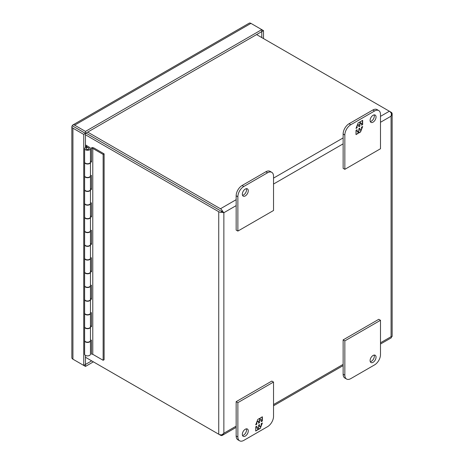 <?xml version="1.0" encoding="UTF-8"?>
<svg xmlns="http://www.w3.org/2000/svg" width="464" height="464" viewBox="0 0 464 464"><rect width="100%" height="100%" fill="white"/><g stroke="black" fill="none" stroke-linecap="round" stroke-linejoin="round"><path stroke-width="0.7" d="M90.457 340.611A2.923 1.688 180 0 1 90.468 340.744A2.923 1.688 180 0 1 88.659 342.304A2.923 1.688 180 0 1 85.475 341.939A2.923 1.688 180 0 1 84.616 340.744A2.923 1.688 180 0 1 84.628 340.611M90.468 340.744L90.468 354.194A2.923 1.688 180 0 1 88.659 355.755A2.923 1.688 180 0 1 85.475 355.389A2.923 1.688 180 0 1 84.616 354.194L84.616 340.744M90.457 313.159A2.923 1.688 180 0 1 90.468 313.299A2.923 1.688 180 0 1 88.659 314.859A2.923 1.688 180 0 1 85.475 314.488A2.923 1.688 180 0 1 84.616 313.299A2.923 1.688 180 0 1 84.628 313.159M84.616 313.299L84.616 326.749A2.923 1.688 -0 0 0 85.475 327.938A2.923 1.688 -0 0 0 88.659 328.309A2.923 1.688 -0 0 0 90.468 326.749L90.468 313.299M90.457 285.708A2.923 1.688 180 0 1 90.468 285.847A2.923 1.688 180 0 1 88.659 287.407A2.923 1.688 180 0 1 85.475 287.042A2.923 1.688 180 0 1 84.616 285.847A2.923 1.688 180 0 1 84.628 285.708M84.616 285.847L84.616 299.297A2.923 1.688 -0 0 0 85.475 300.492A2.923 1.688 -0 0 0 88.659 300.858A2.923 1.688 -0 0 0 90.468 299.297L90.468 285.847M90.457 258.262A2.923 1.688 180 0 1 90.468 258.396A2.923 1.688 180 0 1 88.659 259.956A2.923 1.688 180 0 1 85.475 259.591A2.923 1.688 180 0 1 84.616 258.396A2.923 1.688 180 0 1 84.628 258.262M84.616 258.396L84.616 271.846A2.923 1.688 -0 0 0 85.475 273.041A2.923 1.688 -0 0 0 88.659 273.406A2.923 1.688 -0 0 0 90.468 271.846L90.468 258.396M90.457 230.811A2.923 1.688 180 0 1 90.468 230.95A2.923 1.688 180 0 1 88.659 232.51A2.923 1.688 180 0 1 85.475 232.145A2.923 1.688 180 0 1 84.616 230.95A2.923 1.688 180 0 1 84.628 230.811M84.616 230.95L84.616 244.4A2.923 1.688 -0 0 0 85.475 245.595A2.923 1.688 -0 0 0 88.659 245.961A2.923 1.688 -0 0 0 90.468 244.4L90.468 230.95M90.457 203.365A2.923 1.688 180 0 1 90.468 203.499A2.923 1.688 180 0 1 88.659 205.059A2.923 1.688 180 0 1 85.475 204.694A2.923 1.688 180 0 1 84.616 203.499A2.923 1.688 180 0 1 84.628 203.365M84.616 203.499L84.616 216.949A2.923 1.688 -0 0 0 85.475 218.144A2.923 1.688 -0 0 0 88.659 218.509A2.923 1.688 -0 0 0 90.468 216.949L90.468 203.499M90.457 175.914A2.923 1.688 180 0 1 90.468 176.053A2.923 1.688 180 0 1 88.659 177.613A2.923 1.688 180 0 1 85.475 177.248A2.923 1.688 180 0 1 84.616 176.053A2.923 1.688 180 0 1 84.628 175.914M84.616 176.053L84.616 189.503A2.923 1.688 -0 0 0 85.475 190.698A2.923 1.688 -0 0 0 88.659 191.064A2.923 1.688 -0 0 0 90.468 189.503L90.468 176.053M85.451 144.872L89.61 147.407A2.923 1.688 180 0 1 90.468 148.602A2.923 1.688 180 0 1 88.659 150.162A2.923 1.688 180 0 1 85.475 149.797A2.923 1.688 180 0 1 84.616 148.602A2.923 1.688 180 0 1 86.345 147.059L86.803 147.703M84.616 148.602L84.616 162.052A2.923 1.688 -0 0 0 85.475 163.247A2.923 1.688 -0 0 0 88.659 163.612A2.923 1.688 -0 0 0 90.468 162.052L90.468 148.602M86.472 149.083A1.514 0.876 180 0 1 86.031 148.468A1.514 0.876 180 0 1 86.965 147.656A1.514 0.876 180 0 1 88.612 147.848A1.514 0.876 180 0 1 89.053 148.468A1.514 0.876 180 0 1 88.119 149.275A1.514 0.876 180 0 1 86.472 149.083M86.031 148.532A1.514 0.876 -0 0 0 86.031 148.602A1.514 0.876 -0 0 0 86.472 149.222A1.514 0.876 -0 0 0 88.119 149.408A1.514 0.876 -0 0 0 89.053 148.602A1.514 0.876 -0 0 0 89.047 148.532M90.457 299.437A2.923 1.688 180 0 1 90.468 299.57A2.923 1.688 180 0 1 88.659 301.13A2.923 1.688 180 0 1 85.475 300.765A2.923 1.688 180 0 1 84.616 299.57A2.923 1.688 180 0 1 84.628 299.437M84.616 299.57L84.616 313.02A2.923 1.688 -0 0 0 85.475 314.215A2.923 1.688 -0 0 0 88.659 314.58A2.923 1.688 -0 0 0 90.468 313.02A2.923 1.688 -0 0 0 90.457 312.869M90.457 244.54A2.923 1.688 180 0 1 90.468 244.673A2.923 1.688 180 0 1 88.659 246.233A2.923 1.688 180 0 1 85.475 245.868A2.923 1.688 180 0 1 84.616 244.673A2.923 1.688 180 0 1 84.628 244.54M84.616 244.673L84.616 258.123A2.923 1.688 -0 0 0 85.475 259.318A2.923 1.688 -0 0 0 88.659 259.683A2.923 1.688 -0 0 0 90.468 258.123A2.923 1.688 -0 0 0 90.457 257.972M90.457 189.637A2.923 1.688 180 0 1 90.468 189.776A2.923 1.688 180 0 1 88.659 191.336A2.923 1.688 180 0 1 85.475 190.971A2.923 1.688 180 0 1 84.616 189.776A2.923 1.688 180 0 1 84.628 189.637M84.616 189.776L84.616 203.226A2.923 1.688 -0 0 0 85.475 204.421A2.923 1.688 -0 0 0 88.659 204.786A2.923 1.688 -0 0 0 90.468 203.226A2.923 1.688 -0 0 0 90.457 203.075M90.457 162.191A2.923 1.688 180 0 1 90.468 162.325A2.923 1.688 180 0 1 88.659 163.885A2.923 1.688 180 0 1 85.475 163.519A2.923 1.688 180 0 1 84.616 162.325A2.923 1.688 180 0 1 84.628 162.191M84.616 162.325L84.616 175.775A2.923 1.688 -0 0 0 85.475 176.97A2.923 1.688 -0 0 0 88.659 177.335A2.923 1.688 -0 0 0 90.468 175.775A2.923 1.688 -0 0 0 90.457 175.624M90.457 217.088A2.923 1.688 180 0 1 90.468 217.227A2.923 1.688 180 0 1 88.659 218.788A2.923 1.688 180 0 1 85.475 218.416A2.923 1.688 180 0 1 84.616 217.227A2.923 1.688 180 0 1 84.628 217.088M84.616 217.227L84.616 230.678A2.923 1.688 -0 0 0 85.475 231.867A2.923 1.688 -0 0 0 88.659 232.238A2.923 1.688 -0 0 0 90.468 230.678A2.923 1.688 -0 0 0 90.457 230.527M90.457 271.985A2.923 1.688 180 0 1 90.468 272.124A2.923 1.688 180 0 1 88.659 273.685A2.923 1.688 180 0 1 85.475 273.319A2.923 1.688 180 0 1 84.616 272.124A2.923 1.688 180 0 1 84.628 271.985M84.616 272.124L84.616 285.575A2.923 1.688 -0 0 0 85.475 286.769A2.923 1.688 -0 0 0 88.659 287.135A2.923 1.688 -0 0 0 90.468 285.575A2.923 1.688 -0 0 0 90.457 285.424M90.457 326.882A2.923 1.688 180 0 1 90.468 327.021A2.923 1.688 180 0 1 88.659 328.582A2.923 1.688 180 0 1 85.475 328.216A2.923 1.688 180 0 1 84.616 327.021A2.923 1.688 180 0 1 84.628 326.882M84.616 327.021L84.616 340.472A2.923 1.688 -0 0 0 85.475 341.666A2.923 1.688 -0 0 0 88.659 342.032A2.923 1.688 -0 0 0 90.468 340.472A2.923 1.688 -0 0 0 90.457 340.321M88.073 147.651L86.089 146.502L87.064 145.94M86.089 146.502L87.064 145.8M85.451 145.998L86.089 146.369M90.468 312.568L91.472 312.753L91.472 326.755L90.468 326.563M90.468 285.116L91.472 285.308L91.472 299.309L90.468 299.118M90.468 298.346L91.472 298.532M90.468 257.671L91.472 257.856L91.472 271.858L90.468 271.666M90.468 230.219L91.472 230.411L91.472 244.406L90.468 244.221M90.468 243.449L91.472 243.635M90.468 202.774L91.472 202.959L91.472 216.961L90.468 216.769M90.468 175.322L91.472 175.514L91.472 189.509L90.468 189.324M90.468 188.552L91.472 188.738M90.468 340.013L91.472 340.205L91.472 354.067L92.783 354.31L92.783 148.445L91.472 148.202L91.472 162.064L90.468 161.872M90.468 161.101L91.472 161.292M90.468 215.998L91.472 216.189M90.468 270.895L91.472 271.086M90.468 325.792L91.472 325.983M92.783 354.31L103.136 360.29L104.11 359.728L104.11 153.857L93.693 147.842L91.866 147.5L91.472 148.202M103.136 360.29L103.136 154.419L92.783 148.445M104.11 153.857L103.136 154.419M72.923 128.163A3.631 2.094 180 0 1 71.856 126.678L71.856 357.703A3.631 2.094 -0 0 0 72.923 359.182L72.923 128.163L83.74 134.403L85.451 133.417L72.233 125.744A3.631 2.094 60 0 1 72.836 124.984A3.631 2.094 60 0 1 74.652 125.164L250.949 23.38A3.631 2.094 -120 0 0 249.133 23.2L72.836 124.984M74.652 360.18A3.631 2.094 60 0 1 74.64 360.174L85.469 366.427L93.392 361.85M71.856 126.678A3.631 2.094 180 0 1 72.216 125.779L72.923 126.162M250.949 23.38L261.766 29.626L261.766 31.598L85.469 133.388L72.233 125.744M263.5 38.564L263.5 30.624L261.766 29.626L85.469 131.411L74.652 125.164M85.469 131.411L85.469 133.388M263.5 30.624L261.766 31.598M85.469 366.427L85.451 355.378M83.74 134.403L83.74 365.429L72.923 359.182M83.74 365.429L91.681 360.864M74.652 127.142L72.216 125.779M261.783 37.578L261.783 31.61M85.451 147.424L85.451 133.417M248.269 430.946A4.205 2.424 -60 0 1 246.436 435.18A4.205 2.424 -60 0 1 243.2 436.305A4.205 2.424 -60 0 1 242.33 434.379A4.205 2.424 -60 0 1 244.163 430.151A4.205 2.424 -60 0 1 247.399 429.026A4.205 2.424 -60 0 1 248.269 430.946M242.527 435.493A4.205 2.424 120 0 0 246.558 429.96A4.205 2.424 120 0 0 246.361 428.846M239.61 440.8L237.899 439.814A8.404 4.855 -60 0 1 236.159 435.963L236.159 401.656L271.817 381.066L273.528 382.058L273.528 416.365A8.404 4.855 -60 0 1 267.583 426.66L243.815 440.382A8.404 4.855 -60 0 1 239.61 440.8A8.404 4.855 -60 0 1 237.87 436.955L237.87 402.642L273.528 382.058M236.159 401.656L237.87 402.642M255.699 426.816L255.699 431.05L257.578 429.966L258.355 427.97L258.355 429.519L260.252 428.423L262.369 422.971L261.244 423.615L261.244 425.732L259.556 426.706L259.556 424.595L258.512 425.192L258.512 427.309L256.824 428.289L256.824 426.172L255.699 426.816M262.369 421.016L262.369 416.782L260.49 417.867L259.712 419.868L259.712 418.313L257.816 419.41L255.699 424.867L256.824 424.218L256.824 422.101L258.512 421.126L258.512 423.243L259.556 422.64L259.556 420.523L261.244 419.549L261.244 421.666L262.369 421.016L261.244 421.387M257.578 429.966L255.699 430.778M256.586 426.306L256.824 428.289M259.318 424.728L259.556 426.706M261.992 423.185L261.244 425.111M260.936 425.911L260.252 428.423M260.014 428.289L258.355 429.246M257.34 429.826L258.355 427.97M262.131 416.921L262.131 420.877M259.556 420.523L261.244 419.549M259.318 420.384L259.556 422.64M259.318 422.501L258.512 422.965M256.894 421.782L258.512 421.126M256.586 422.588L256.824 424.218M256.586 424.079L255.838 424.514M259.475 418.453L259.712 419.868M370.295 361.723A4.205 2.424 120 0 0 374.332 356.19A4.205 2.424 120 0 0 374.135 355.076M376.043 357.181A4.205 2.424 -60 0 1 374.21 361.41A4.205 2.424 -60 0 1 370.968 362.535A4.205 2.424 -60 0 1 370.098 360.609A4.205 2.424 -60 0 1 371.937 356.381A4.205 2.424 -60 0 1 375.173 355.256A4.205 2.424 -60 0 1 376.043 357.181M350.784 378.624L374.558 364.901A8.404 4.855 120 0 0 380.497 354.606L380.497 320.293L344.845 340.883L344.845 375.196A8.404 4.855 120 0 0 346.585 379.042A8.404 4.855 120 0 0 350.784 378.624M344.845 340.883L343.134 339.892L343.134 374.204A8.404 4.855 120 0 0 344.874 378.056L346.585 379.042M380.497 320.293L378.786 319.307L343.134 339.892M370.098 120.431A4.205 2.424 -60 0 1 371.937 116.203A4.205 2.424 -60 0 1 375.173 115.078A4.205 2.424 -60 0 1 376.043 117.003A4.205 2.424 -60 0 1 374.21 121.232A4.205 2.424 -60 0 1 370.968 122.357A4.205 2.424 -60 0 1 370.098 120.431M370.295 121.551A4.205 2.424 120 0 0 374.332 116.012A4.205 2.424 120 0 0 374.135 114.898M344.845 169.325L343.134 168.339L343.134 134.026A8.404 4.855 -60 0 1 349.073 123.731L372.847 110.009A8.404 4.855 -60 0 1 377.046 109.591L378.757 110.583A8.404 4.855 -60 0 1 380.497 114.428L380.497 148.741L344.845 169.325L344.845 135.018A8.404 4.855 -60 0 1 350.784 124.723L374.558 111A8.404 4.855 -60 0 1 378.757 110.583M362.668 124.567L362.668 120.333L360.789 121.417L360.018 123.412L360.018 121.864L358.121 122.96L356.004 128.412L357.123 127.768L357.123 125.651L358.817 124.671L358.817 126.788L359.861 126.191L359.861 124.074L361.549 123.093L361.549 125.21L362.668 124.567L361.549 124.938M356.004 130.367L356.004 134.601L357.883 133.516L358.655 131.515L358.655 133.069L360.551 131.973L362.668 126.515L361.549 127.165L361.549 129.282L359.861 130.256L359.861 128.139L358.817 128.743L358.817 130.86L357.123 131.834L357.123 129.717L356.004 130.367M362.43 120.466L362.43 124.427M359.861 124.074L361.549 123.093M359.623 123.934L359.861 126.191M359.623 126.051L358.817 126.515M357.199 125.332L358.817 124.671M356.886 126.138L357.123 127.768M356.886 127.629L356.137 128.058M359.78 122.003L360.018 123.412M357.883 133.516L356.004 134.322M356.886 129.856L357.123 131.834M359.623 128.279L359.861 130.256M362.297 126.73L361.549 128.656M361.236 129.462L360.551 131.973M360.313 131.834L358.655 132.791M357.645 133.377L358.655 131.515M242.527 195.315A4.205 2.424 120 0 0 246.558 189.782A4.205 2.424 120 0 0 246.361 188.668M242.33 194.201A4.205 2.424 -60 0 1 244.163 189.973A4.205 2.424 -60 0 1 247.399 188.848A4.205 2.424 -60 0 1 248.269 190.768A4.205 2.424 -60 0 1 246.436 195.002A4.205 2.424 -60 0 1 243.2 196.127A4.205 2.424 -60 0 1 242.33 194.201M267.583 172.759L243.815 186.482A8.404 4.855 120 0 0 237.87 196.777L237.87 231.084L273.528 210.499L273.528 176.187A8.404 4.855 120 0 0 271.788 172.341A8.404 4.855 120 0 0 267.583 172.759L265.872 171.767L242.104 185.496A8.404 4.855 120 0 0 236.159 195.785L236.159 230.098L237.87 231.084M271.788 172.341L270.077 171.355A8.404 4.855 120 0 0 265.872 171.767M236.159 426.138L223.868 433.231L223.868 212.709L222.679 212.019M221.502 210.929L221.902 212.309L223.868 212.709L222.54 211.207A3.631 2.094 -120 0 0 220.452 208.754L87.684 132.107M85.973 133.093L220.452 210.731A1.212 0.696 60 0 1 220.516 210.772A1.212 0.696 180 0 1 220.446 210.737L85.968 133.098M218.735 434.217A3.631 2.094 180 0 0 221.902 434.803L223.868 433.231L222.54 435.174A3.631 2.094 60 0 1 222.268 435.389A3.631 2.094 60 0 1 220.452 435.209L85.451 357.268L218.735 434.217L218.735 211.723A3.631 2.094 0 0 0 221.902 212.309M380.497 344.033L391.181 337.867A3.631 2.094 -120 0 0 391.454 337.653L391.077 336.696L392.092 336.545A3.631 2.094 0 0 0 392.144 336.197L392.144 113.703A3.631 2.094 180 0 1 392.092 114.051L391.454 113.987M256.598 34.585L389.366 111.232A3.631 2.094 60 0 1 391.454 113.686L391.077 116.174L392.092 114.051M389.377 111.238L391.077 112.224A3.631 2.094 180 0 1 392.144 113.703M85.451 134.775L218.735 211.723M222.54 211.207L221.148 211.549M222.169 434.652L222.54 435.174M237.87 436.955L236.159 435.963M344.845 375.196L343.134 374.204M372.847 110.009L374.558 111M349.073 123.731L350.784 124.723M343.134 134.026L344.845 135.018M236.159 195.785L237.87 196.777M243.815 186.482L242.104 185.496M380.497 122.281L391.077 116.174L391.077 336.696L380.497 342.803M343.134 364.379L273.528 404.562M220.452 208.754L236.159 199.682M273.528 178.112L343.134 137.924M380.497 116.348L389.366 111.232M223.868 212.709L236.159 205.616M273.528 184.04L343.134 143.852M90.468 299.57L90.468 313.02M90.468 244.673L90.468 258.123M90.468 189.776L90.468 203.226M90.468 162.325L90.468 175.775M90.468 217.227L90.468 230.678M90.468 272.124L90.468 285.575M90.468 327.021L90.468 340.472M222.268 435.389L236.159 427.367M273.528 405.791L343.134 365.609"/></g></svg>
